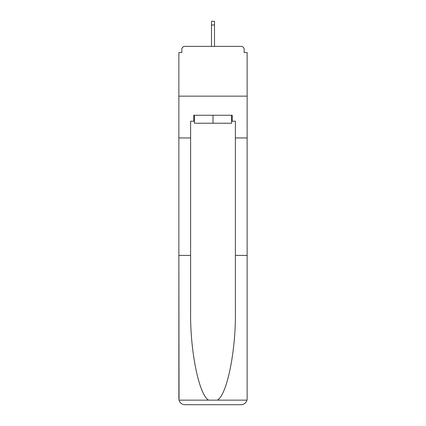<?xml version="1.0" encoding="UTF-8"?>
<svg xmlns="http://www.w3.org/2000/svg" width="426" height="426" viewBox="0 0 426 426"><rect width="100%" height="100%" fill="white"/><g stroke="black" fill="none" stroke-linecap="round" stroke-linejoin="round"><path stroke-width="0.64" d="M235.397 255.403L247.139 255.403L247.139 398.731L247.139 52.552L244.151 52.552L244.151 49.368A2.987 2.987 0 0 0 241.169 46.381L184.831 46.381A2.987 2.987 0 0 0 181.849 49.368L181.849 52.552L178.861 52.552L178.861 96.148L247.139 96.148L178.861 96.148L178.861 137.955L190.603 137.955L190.603 311.087C189.985 350.641 198.974 394.961 208.665 400.158L217.335 400.158C227.026 394.961 236.015 350.641 235.397 311.087L235.397 121.229L232.207 121.229L232.207 115.26L193.793 115.26L193.793 121.229L194.389 121.229M241.169 46.381L228.528 46.381L241.169 46.381M197.472 46.381L184.831 46.381L197.472 46.381M244.151 52.552L244.151 49.368M181.849 49.368L181.849 52.552M194.389 115.26L194.389 123.221L231.611 123.221L231.611 115.26M213 115.26L213 123.221M190.603 255.403L178.861 255.403L179.032 400.158C179.937 402.985 181.87 404.498 184.831 404.7L199.959 404.7M184.831 404.7L241.169 404.7L184.831 404.7M226.041 404.7L241.169 404.7C244.13 404.498 246.063 402.985 246.968 400.158L247.139 398.731M178.861 398.731L178.861 137.955M247.139 137.955L235.397 137.955M193.793 121.229L190.603 121.229L190.603 137.955M231.611 121.229L232.207 121.229M214.491 24.985L211.509 24.985L211.509 21.3L214.491 21.3L214.491 46.381M211.509 24.985L211.509 46.381M179.032 400.158L208.665 400.158M217.335 400.158L246.968 400.158"/></g></svg>
